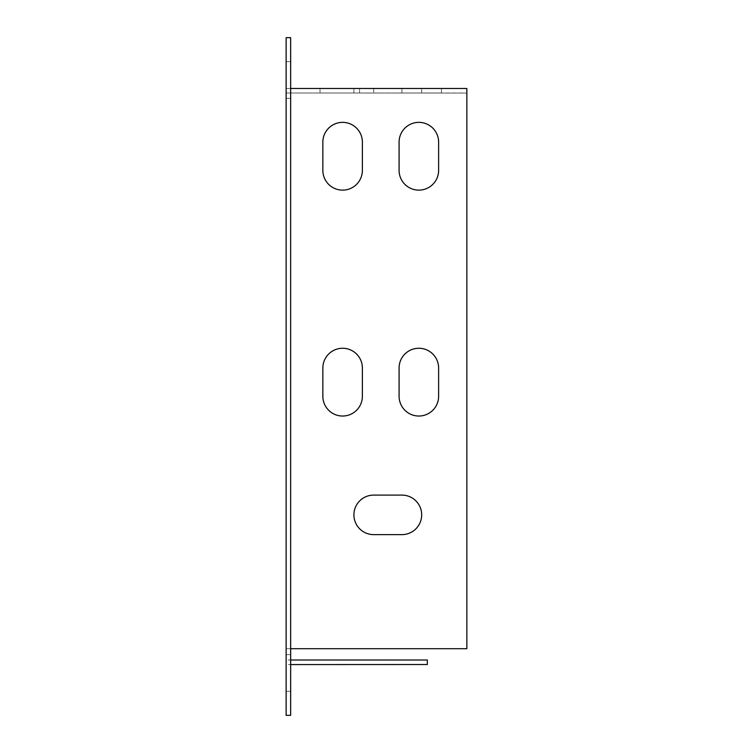 <?xml version="1.0" encoding="UTF-8"?>
<svg xmlns="http://www.w3.org/2000/svg" width="753" height="753" viewBox="0 0 753 753"><rect width="100%" height="100%" fill="white"/><g stroke="black" fill="none" stroke-linecap="round" stroke-linejoin="round"><path stroke-width="0.56" stroke-dasharray="3.77 2.82" d="M290.658 88.478L286.14 88.478L286.14 648.71L286.14 88.478L290.658 88.478L286.14 88.478L286.14 664.523L286.14 88.478L290.658 88.478L290.658 664.579L290.658 88.478L466.86 88.478L466.86 648.71L290.658 648.71M466.86 93.052L286.14 92.996L466.86 93.052L466.86 648.71L286.14 648.71L466.86 648.71L466.86 92.996L286.14 92.996L466.86 93.052M399.09 170.366L399.09 142.129A19.766 19.766 0 0 1 418.856 122.362A19.766 19.766 0 0 1 438.623 142.129L438.623 170.366A19.766 19.766 0 0 1 418.856 190.132A19.766 19.766 0 0 1 399.09 170.366L399.09 142.129A19.766 19.766 0 0 1 418.856 122.362A19.766 19.766 0 0 1 438.623 142.129L438.623 170.366A19.766 19.766 0 0 1 418.856 190.132A19.766 19.766 0 0 1 399.09 170.366L399.09 142.129M401.914 495.098A19.766 19.766 0 0 1 421.68 514.864A19.766 19.766 0 0 1 401.914 534.63L373.676 534.63A19.766 19.766 0 0 1 353.91 514.864A19.766 19.766 0 0 1 373.676 495.098L401.914 495.098L373.676 495.098A19.766 19.766 0 0 0 353.91 514.864A19.766 19.766 0 0 0 373.676 534.63L401.914 534.63A19.766 19.766 0 0 0 421.68 514.864A19.766 19.766 0 0 0 401.914 495.098L373.676 495.098M322.849 170.366L322.849 142.129A19.766 19.766 0 0 1 342.615 122.362A19.766 19.766 0 0 1 362.381 142.129L362.381 170.366A19.766 19.766 0 0 1 342.615 190.132A19.766 19.766 0 0 1 322.849 170.366L322.849 142.129A19.766 19.766 0 0 1 342.615 122.362A19.766 19.766 0 0 1 362.381 142.129L362.381 170.366A19.766 19.766 0 0 1 342.615 190.132A19.766 19.766 0 0 1 322.849 170.366L322.849 142.129M438.623 396.266A19.766 19.766 0 0 1 418.856 416.033A19.766 19.766 0 0 1 399.09 396.266L399.09 368.029A19.766 19.766 0 0 1 418.856 348.262A19.766 19.766 0 0 1 438.623 368.029L438.623 396.266A19.766 19.766 0 0 1 418.856 416.033A19.766 19.766 0 0 1 399.09 396.266L399.09 368.029A19.766 19.766 0 0 1 418.856 348.262A19.766 19.766 0 0 1 438.623 368.029L438.623 396.266L438.623 368.029M362.381 396.266A19.766 19.766 0 0 1 342.615 416.033A19.766 19.766 0 0 1 322.849 396.266L322.849 368.029A19.766 19.766 0 0 1 342.615 348.262A19.766 19.766 0 0 1 362.381 368.029L362.381 396.266A19.766 19.766 0 0 1 342.615 416.033A19.766 19.766 0 0 1 322.849 396.266L322.849 368.029A19.766 19.766 0 0 1 342.615 348.262A19.766 19.766 0 0 1 362.381 368.029L362.381 396.266L362.381 368.029M359.558 92.996L320.025 92.996L359.558 92.996L320.025 92.996L359.558 92.996L320.025 92.996L359.558 92.996L320.025 92.996L359.558 92.996L320.025 92.996L359.558 92.996L320.025 92.996L359.558 92.996L359.558 88.478L320.025 88.478L359.558 88.478L320.025 88.478L359.558 88.478L320.025 88.478L359.558 88.478L320.025 88.478L359.558 88.478L320.025 88.478L359.558 88.478L320.025 88.478L359.558 88.478L359.558 92.996M441.446 92.996L401.914 92.996L441.446 92.996L401.914 92.996L441.446 92.996L401.914 92.996L441.446 92.996L401.914 92.996L441.446 92.996L401.914 92.996L441.446 92.996L401.914 92.996L441.446 92.996L441.446 88.478L401.914 88.478L441.446 88.478L401.914 88.478L441.446 88.478L401.914 88.478L441.446 88.478L401.914 88.478L441.446 88.478L401.914 88.478L441.446 88.478L401.914 88.478L441.446 88.478L441.446 92.996M401.914 92.996L353.91 92.996L401.914 92.996L401.914 88.478L373.676 88.478L421.68 88.478L401.914 88.478L401.914 92.996M362.381 142.129L362.381 170.366M438.623 142.129L438.623 170.366M373.676 534.63L401.914 534.63M399.09 396.266L399.09 368.029M322.849 396.266L322.849 368.029M373.676 88.478L353.91 88.478L373.676 88.478L373.676 92.996L373.676 88.478M320.025 92.996L320.025 88.478L320.025 92.996M290.658 664.579L427.327 664.523L427.327 660.005L286.14 660.005L286.14 664.523L290.658 664.523L286.14 664.579L286.14 660.005L290.658 660.005M286.14 80.006L286.14 98.361L286.14 80.006M286.14 672.994L286.14 691.348L286.14 672.994M286.14 715.35L286.14 37.65L290.658 37.65L290.658 715.35L286.14 715.35M290.658 80.006L290.658 98.361L290.658 80.006M290.658 672.994L290.658 691.348L290.658 672.994M421.68 92.996L421.68 88.478M353.91 92.996L353.91 88.478M290.658 654.639L286.14 654.639L290.658 654.639M290.658 691.348L286.14 691.348L290.658 691.348M290.658 61.652L286.14 61.652L290.658 61.652M290.658 98.361L286.14 98.361L290.658 98.361"/><path stroke-width="1.13" d="M438.623 170.366A19.766 19.766 0 0 1 418.856 190.132A19.766 19.766 0 0 1 399.09 170.366L399.09 142.129A19.766 19.766 0 0 1 418.856 122.362A19.766 19.766 0 0 1 438.623 142.129L438.623 170.366A19.766 19.766 0 0 1 418.856 190.132A19.766 19.766 0 0 1 399.09 170.366M401.914 495.098L373.676 495.098A19.766 19.766 0 0 0 353.91 514.864A19.766 19.766 0 0 0 373.676 534.63L401.914 534.63A19.766 19.766 0 0 0 421.68 514.864A19.766 19.766 0 0 0 401.914 495.098A19.766 19.766 0 0 1 421.68 514.864A19.766 19.766 0 0 1 401.914 534.63M290.658 648.71L466.86 648.71L466.86 88.478L290.658 88.478M362.381 170.366A19.766 19.766 0 0 1 342.615 190.132A19.766 19.766 0 0 1 322.849 170.366L322.849 142.129A19.766 19.766 0 0 1 342.615 122.362A19.766 19.766 0 0 1 362.381 142.129L362.381 170.366A19.766 19.766 0 0 1 342.615 190.132A19.766 19.766 0 0 1 322.849 170.366M438.623 396.266A19.766 19.766 0 0 1 418.856 416.033A19.766 19.766 0 0 1 399.09 396.266L399.09 368.029A19.766 19.766 0 0 1 418.856 348.262A19.766 19.766 0 0 1 438.623 368.029L438.623 396.266A19.766 19.766 0 0 1 418.856 416.033A19.766 19.766 0 0 1 399.09 396.266M362.381 396.266A19.766 19.766 0 0 1 342.615 416.033A19.766 19.766 0 0 1 322.849 396.266L322.849 368.029A19.766 19.766 0 0 1 342.615 348.262A19.766 19.766 0 0 1 362.381 368.029L362.381 396.266A19.766 19.766 0 0 1 342.615 416.033A19.766 19.766 0 0 1 322.849 396.266M322.849 142.129A19.766 19.766 0 0 1 342.615 122.362A19.766 19.766 0 0 1 362.381 142.129M399.09 142.129A19.766 19.766 0 0 1 418.856 122.362A19.766 19.766 0 0 1 438.623 142.129M373.676 495.098A19.766 19.766 0 0 0 353.91 514.864A19.766 19.766 0 0 0 373.676 534.63M399.09 368.029A19.766 19.766 0 0 1 418.856 348.262A19.766 19.766 0 0 1 438.623 368.029M322.849 368.029A19.766 19.766 0 0 1 342.615 348.262A19.766 19.766 0 0 1 362.381 368.029M286.14 37.65L286.14 715.35L290.658 715.35L290.658 37.65L286.14 37.65M290.658 660.005L427.327 660.005L427.327 664.523L290.658 664.579"/></g></svg>

